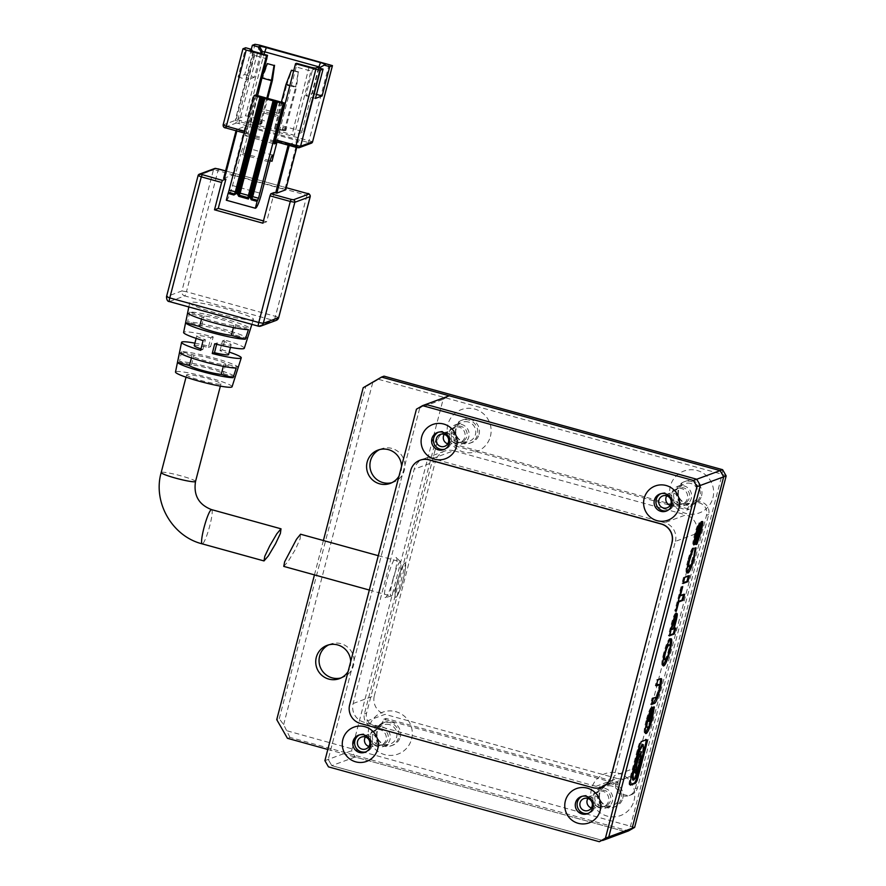 <?xml version="1.0" encoding="UTF-8"?>
<svg xmlns="http://www.w3.org/2000/svg" width="886" height="886" viewBox="0 0 886 886"><rect width="100%" height="100%" fill="white"/><g stroke="black" fill="none" stroke-linecap="round" stroke-linejoin="round"><path stroke-width="0.66" stroke-dasharray="4.43 3.32" d="M359.55 734.859A9.126 8.982 69.7 0 1 372.596 742.656A9.126 8.982 69.7 0 1 365.84 751.882M582.047 796.326A9.126 8.982 69.7 0 1 595.104 804.123A9.126 8.982 69.7 0 1 588.337 813.348M438.382 432.213A9.126 8.982 69.7 0 1 451.428 440.01A9.126 8.982 69.7 0 1 444.672 449.235M660.878 493.679A9.126 8.982 69.7 0 1 673.936 501.487A9.126 8.982 69.7 0 1 667.169 510.701M327.809 749.456L626.014 831.843L355.153 757.009L351.587 750.785L443.133 399.331L419.776 407.959L425.889 404.415L419.776 407.959L328.23 759.413L419.776 407.959L416.442 409.188M355.153 757.009L331.796 765.637L602.668 840.471L331.796 765.637L328.23 759.413L331.796 765.637L328.462 766.866M324.896 760.653L351.587 750.785M701.568 495.817A12.171 11.983 -110.3 0 0 685.742 481.198A12.171 11.983 -110.3 0 0 681.921 501.542A12.171 11.983 -110.3 0 0 701.568 495.817M676.683 490.024A12.171 11.983 69.7 0 1 696.341 484.299A12.171 11.983 69.7 0 1 692.509 504.643A12.171 11.983 69.7 0 1 676.683 490.024M622.736 798.463A12.171 11.983 -110.3 0 0 606.91 783.833A12.171 11.983 -110.3 0 0 603.089 804.189A12.171 11.983 -110.3 0 0 622.736 798.463M597.851 792.66A12.171 11.983 69.7 0 1 617.509 786.934A12.171 11.983 69.7 0 1 613.677 807.279A12.171 11.983 69.7 0 1 597.851 792.66M479.071 434.35A12.171 11.983 -110.3 0 0 463.245 419.72A12.171 11.983 -110.3 0 0 459.424 440.076A12.171 11.983 -110.3 0 0 479.071 434.35M454.186 428.547A12.171 11.983 69.7 0 1 473.844 422.821A12.171 11.983 69.7 0 1 470.012 443.166A12.171 11.983 69.7 0 1 454.186 428.547M400.239 736.986A12.171 11.983 -110.3 0 0 384.413 722.367A12.171 11.983 -110.3 0 0 380.592 742.712A12.171 11.983 -110.3 0 0 400.239 736.986M375.354 731.194A12.171 11.983 69.7 0 1 395.012 725.468A12.171 11.983 69.7 0 1 391.18 745.813A12.171 11.983 69.7 0 1 375.354 731.194M350.723 661.488A17.742 17.476 69.7 0 1 348.132 671.455M341.021 677.934A17.742 17.476 -110.3 0 0 348.298 647.732A17.742 17.476 -110.3 0 0 328.784 644.82M401.579 466.235A17.742 17.476 69.7 0 1 398.988 476.192M391.878 482.682A17.742 17.476 -110.3 0 0 399.165 452.48A17.742 17.476 -110.3 0 0 379.64 449.567M712.909 497.877A22.305 21.962 -110.3 0 0 697.227 470.51A22.305 21.962 -110.3 0 0 670.348 486.115A22.305 21.962 -110.3 0 0 686.041 513.47A22.305 21.962 -110.3 0 0 712.909 497.877M634.077 800.512A22.305 21.962 -110.3 0 0 618.395 773.157A22.305 21.962 -110.3 0 0 591.516 788.761A22.305 21.962 -110.3 0 0 607.209 816.117A22.305 21.962 -110.3 0 0 634.077 800.512M490.412 436.399A22.305 21.962 -110.3 0 0 474.73 409.044A22.305 21.962 -110.3 0 0 447.851 424.649A22.305 21.962 -110.3 0 0 463.533 452.004A22.305 21.962 -110.3 0 0 490.412 436.399M411.58 739.046A22.305 21.962 -110.3 0 0 395.898 711.691A22.305 21.962 -110.3 0 0 369.019 727.284A22.305 21.962 -110.3 0 0 384.701 754.639A22.305 21.962 -110.3 0 0 411.58 739.046M323.39 540.526L314.452 574.87M726.177 475.915L722.168 474.265L630.622 825.719L628.517 830.913L289.932 737.373L287.429 738.293M289.932 737.373L283.642 724.626L279.234 718.723L276.742 719.642M279.234 718.723L365.696 386.783L363.194 387.714M384.026 376.151L365.696 386.783M287.208 730.85L634.631 827.369M283.642 724.626L372.641 382.94M378.754 379.385L722.168 474.265L722.611 469.691M283.764 566.398L288.16 561.436L295.448 549.331L300.11 538.909L300.564 534.214M397.437 581.271A17.742 2.536 -74.6 0 1 405.09 563.097A17.742 2.536 -74.6 0 1 403.274 579.123A17.742 2.536 -74.6 0 1 395.632 597.308A17.742 2.536 -74.6 0 1 397.437 581.271A17.742 2.536 -74.6 0 1 405.09 563.097A17.742 2.536 -74.6 0 1 403.274 579.123A17.742 2.536 -74.6 0 1 395.632 597.308A17.742 2.536 -74.6 0 1 397.437 581.271M232.077 386.761A29.238 2.968 14.6 0 0 206.648 377.071A29.238 2.968 14.6 0 0 175.893 371.677A29.238 2.968 14.6 0 0 175.494 372.02M253.031 319.724A32.959 3.345 -165.4 0 1 218.532 313.688A32.959 3.345 -165.4 0 1 189.693 302.746A32.959 3.345 -165.4 0 1 190.147 302.347A32.959 3.345 -165.4 0 1 224.811 308.439A32.959 3.345 -165.4 0 1 253.474 319.359A32.959 3.345 -165.4 0 1 253.031 319.724M194.887 343.148A30.833 3.123 -165.4 0 1 210.591 346.647L213.216 336.857A31.364 3.179 14.6 0 0 184.044 332.062A31.364 3.179 14.6 0 0 183.612 332.438M203.093 340.589L205.419 339.737A17.742 1.794 -165.4 0 1 196.792 335.849A17.742 1.794 -165.4 0 1 197.035 335.65A17.742 1.794 -165.4 0 1 210.901 337.71L208.354 347.467A17.742 1.794 14.6 0 0 194.488 345.407A17.742 1.794 14.6 0 0 194.244 345.618M186.857 374.7A17.742 1.794 14.6 0 0 186.614 374.9A17.742 1.794 14.6 0 0 202.097 380.792A17.742 1.794 14.6 0 0 220.714 384.059A17.742 1.794 14.6 0 0 220.957 383.848A17.742 1.794 14.6 0 0 205.486 377.968A17.742 1.794 14.6 0 0 186.857 374.7M223.626 178.407L232.464 175.14L245.178 126.333L236.34 129.6L236.041 130.763M233.605 175.35L284.871 189.515L297.585 140.697L246.319 126.532L233.605 175.35L232.464 175.14M285.68 189.814L284.871 189.515M289.246 145.459L289.545 144.296L298.383 141.029L296.699 147.497L298.383 141.029M262.865 223.172L266.62 221.788L274.25 192.506M263.452 220.913L266.62 221.788M244.303 348.253A31.364 3.179 14.6 0 0 224.822 340.058L222.198 349.859A30.833 3.123 -165.4 0 1 229.23 352.085M189.659 312.038L187.644 321.939A31.896 3.234 -165.4 0 1 221.755 328.628A31.896 3.234 -165.4 0 1 247.371 338.441L250.428 328.828A32.428 3.289 14.6 0 0 224.379 318.827A32.428 3.289 14.6 0 0 189.659 312.038L204.145 316.036A17.742 1.794 -165.4 0 1 221.965 319.724A17.742 1.794 -165.4 0 1 235.953 324.83L250.428 328.828M181.564 351.664L179.537 361.566A29.77 3.012 -165.4 0 1 211.233 367.801A29.77 3.012 -165.4 0 1 235.133 376.927L238.19 367.302A30.301 3.068 14.6 0 0 213.858 358.01A30.301 3.068 14.6 0 0 181.564 351.664L193.979 355.087A17.742 1.794 -165.4 0 1 211.798 358.775A17.742 1.794 -165.4 0 1 225.775 363.88L238.19 367.302M297.585 140.697L298.405 141.018M275.535 141.66L277.285 141.018L279.832 131.25L294.263 135.292L303.632 131.815L247.825 116.221L245.555 115.8L236.185 119.278L277.373 130.574M289.545 144.296L277.285 141.018M245.178 126.333L246.319 126.532M250.804 123.232L248.268 133L236.34 129.6M248.268 133L246.485 133.642L246.685 131.815L244.857 131.305M274.35 142.303L247.759 134.949L242.986 153.256A6.844 0.975 105.4 0 0 243.683 147.076A6.844 0.975 105.4 0 0 240.737 154.086L269.754 162.105M278.071 130.763L279.832 131.25M247.371 338.441L233.406 334.587A17.742 1.794 14.6 0 0 219.429 329.481A17.742 1.794 14.6 0 0 201.598 325.804L187.644 321.939M201.598 325.804L204.145 316.036M235.953 324.83L233.406 334.587M235.133 376.927L223.239 373.637A17.742 1.794 14.6 0 0 209.251 368.532A17.742 1.794 14.6 0 0 191.431 364.855L179.537 361.566M191.431 364.855L193.979 355.087M225.775 363.88L223.239 373.637M228.588 354.566A17.742 1.794 14.6 0 0 219.961 350.679L222.198 349.859M219.961 350.679L222.508 340.922L224.822 340.058M222.508 340.922A17.742 1.794 -165.4 0 1 231.135 344.798A17.742 1.794 -165.4 0 1 217.026 342.948L214.7 343.801M210.901 337.71L213.216 336.857M208.354 347.467L210.591 346.647M201 348.885A17.742 1.794 14.6 0 0 202.872 349.494L200.646 350.324M202.872 349.494L205.419 339.737M217.026 342.948L216.671 344.3M236.197 368.044L223.781 364.611A17.742 1.794 -165.4 0 1 205.962 360.934A17.742 1.794 -165.4 0 1 191.974 355.829L179.559 352.395M191.974 355.829L191.431 357.911M223.327 366.339L223.781 364.611M248.434 329.57L233.948 325.561A17.742 1.794 -165.4 0 1 216.129 321.884A17.742 1.794 -165.4 0 1 202.141 316.778L187.666 312.78M202.141 316.778L201.532 319.104M233.439 327.521L233.948 325.561M274.627 141.118L245.599 133.099L255.522 95.023M245.599 133.099L245.289 135.846L247.759 134.949M226.307 200.225L226.639 200.103A14.198 2.027 105.4 0 0 232.542 185.573L240.737 154.086M260.982 124.162L259.986 124.527L250.306 121.858L251.314 121.493L260.982 124.162L267.727 98.291M277.672 129.411L274.494 128.536L275.491 128.171L285.17 130.84L278.37 129.611M262.012 121.747L258.623 120.817L262.345 121.626L261.503 123.708L262.345 121.626M286.189 128.437L282.811 127.495L286.532 128.304L285.691 130.386L286.532 128.304M256.22 95.223L246.685 131.815M251.303 49.306L244.724 74.579L238.046 77.038L245.677 47.755M258.878 110.141L278.226 115.49L278.736 113.53L259.388 108.192L258.878 110.141L256.541 111.005L260.351 96.364M256.541 111.005L275.889 116.354L278.226 115.49M279.699 101.702L275.889 116.354M250.306 121.858L262.201 78.046M266.874 98.058L259.986 124.527M319.015 68.012L312.437 93.285L305.77 95.743L312.381 70.359L308.771 70.448L296.201 66.971L296.544 63.316M320.2 67.225L319.049 67.901M267.173 58.952L252.975 54.843L254.337 54.334L247.726 79.707L254.393 77.248L260.606 53.382M289.822 85.676L295.614 87.282L284.162 131.217M274.494 128.536L281.36 102.167M258.956 120.695L258.446 122.645L258.623 120.817M258.114 122.766L261.503 123.708M261.835 123.575L258.446 122.645M283.143 127.374L282.634 129.323L282.811 127.495M282.302 129.445L285.691 130.386M286.023 130.264L282.634 129.323M279.411 131.405L296.201 66.971M257.627 95.61L250.395 123.387M254.337 54.334L252.466 51.067M238.046 77.038L247.726 79.707M244.724 74.579L254.393 77.248M316.49 94.403L312.437 93.285M315.438 98.424L305.77 95.743M317.266 67.524L312.381 70.359M263.242 74.047L251.314 121.493M303.599 131.837L320.378 67.402L303.632 131.815M293.676 70.88L298.228 72.143L295.614 87.282L296.611 86.906L285.17 130.84M275.491 128.171L286.942 84.236L285.934 84.602M272.423 80.227L262.754 77.558L267.771 63.404M298.228 72.143L296.611 86.906L286.942 84.236L291.948 70.083M298.726 71.954L293.753 70.581M259.388 108.192L260.517 96.297M279.865 101.746L278.736 113.53M247.858 197.7L273.53 100.86M420.019 460.211A15.206 14.973 -110.3 0 0 410.86 470.444L349.826 704.747A15.206 14.973 -110.3 0 0 360.524 723.397L592.701 787.543A15.206 14.973 -110.3 0 0 601.694 787.2M468.34 421.991A10.145 9.979 -110.3 0 0 455.803 432.169A10.145 9.979 -110.3 0 0 469.314 441.272A10.145 9.979 -110.3 0 0 468.34 421.991M456.578 443.986A10.145 9.979 69.7 0 1 455.614 424.704A10.145 9.979 69.7 0 1 469.115 433.808A10.145 9.979 69.7 0 1 456.578 443.986M690.836 483.468A10.145 9.979 -110.3 0 0 678.311 493.635A10.145 9.979 -110.3 0 0 691.811 502.739A10.145 9.979 -110.3 0 0 690.836 483.468M679.075 505.452A10.145 9.979 69.7 0 1 678.111 486.181A10.145 9.979 69.7 0 1 691.612 495.274A10.145 9.979 69.7 0 1 679.075 505.452M389.508 724.637A10.145 9.979 -110.3 0 0 376.971 734.815A10.145 9.979 -110.3 0 0 390.482 743.908A10.145 9.979 -110.3 0 0 389.508 724.637M377.746 746.632A10.145 9.979 69.7 0 1 376.771 727.351A10.145 9.979 69.7 0 1 390.283 736.454A10.145 9.979 69.7 0 1 377.746 746.632M612.005 786.103A10.145 9.979 -110.3 0 0 599.468 796.281A10.145 9.979 -110.3 0 0 612.979 805.385A10.145 9.979 -110.3 0 0 612.005 786.103M600.243 808.098A10.145 9.979 69.7 0 1 599.279 788.817A10.145 9.979 69.7 0 1 612.78 797.921A10.145 9.979 69.7 0 1 600.243 808.098M454.972 445.868L687.148 510.004A10.145 9.979 69.7 0 1 699.364 502.916A10.145 9.979 69.7 0 1 706.496 515.353L635.295 788.706A10.145 9.979 69.7 0 1 618.915 793.479A10.145 9.979 69.7 0 1 615.947 783.357L383.771 719.222A10.145 9.979 69.7 0 1 367.391 723.995A10.145 9.979 69.7 0 1 364.423 713.872L435.624 440.519A10.145 9.979 69.7 0 1 447.851 433.431A10.145 9.979 69.7 0 1 454.972 445.868L457.143 445.06A10.145 9.979 -110.3 0 0 443.952 432.877A10.145 9.979 -110.3 0 0 437.795 439.722L366.594 713.075A10.145 9.979 -110.3 0 0 379.784 725.257A10.145 9.979 -110.3 0 0 385.942 718.413L618.118 782.559A10.145 9.979 -110.3 0 0 631.297 794.742A10.145 9.979 -110.3 0 0 637.466 787.909L708.667 514.556A10.145 9.979 -110.3 0 0 695.477 502.362A10.145 9.979 -110.3 0 0 689.319 509.206L457.143 445.06M591.405 807.921A6.335 6.235 -110.3 0 0 599.445 801.62A6.335 6.235 -110.3 0 0 587.905 798.452M368.908 746.444A6.335 6.235 -110.3 0 0 376.949 740.153A6.335 6.235 -110.3 0 0 365.409 736.986M447.74 443.808A6.335 6.235 -110.3 0 0 455.781 437.507A6.335 6.235 -110.3 0 0 444.24 434.339M670.237 505.275A6.335 6.235 -110.3 0 0 678.277 498.973A6.335 6.235 -110.3 0 0 666.737 495.817M387.271 578.791A20.788 2.979 -74.6 0 1 396.441 557.626A20.788 2.979 -74.6 0 1 394.104 576.265A20.788 2.979 -74.6 0 1 385.41 597.563A20.788 2.979 -74.6 0 1 387.271 578.791M392.797 579.987A17.742 2.536 -74.6 0 1 400.439 561.813A17.742 2.536 -74.6 0 1 400.627 561.923A17.742 2.536 -74.6 0 1 398.634 577.838A17.742 2.536 -74.6 0 1 391.213 596.012A17.742 2.536 -74.6 0 1 390.992 596.023A17.742 2.536 -74.6 0 1 392.797 579.987M457.087 442.036A8.118 7.985 69.7 0 1 456.312 426.609A8.118 7.985 69.7 0 1 467.11 433.885A8.118 7.985 69.7 0 1 457.087 442.036M455.083 442.767A8.118 7.985 69.7 0 1 454.308 427.351A8.118 7.985 69.7 0 1 465.117 434.627A8.118 7.985 69.7 0 1 455.083 442.767M679.584 503.503A8.118 7.985 69.7 0 1 678.809 488.086A8.118 7.985 69.7 0 1 689.618 495.363A8.118 7.985 69.7 0 1 679.584 503.503M677.591 504.245A8.118 7.985 69.7 0 1 676.804 488.817A8.118 7.985 69.7 0 1 687.614 496.105A8.118 7.985 69.7 0 1 677.591 504.245M378.256 744.672A8.118 7.985 69.7 0 1 377.48 729.256A8.118 7.985 69.7 0 1 388.278 736.532A8.118 7.985 69.7 0 1 378.256 744.672M376.251 745.414A8.118 7.985 69.7 0 1 375.476 729.998A8.118 7.985 69.7 0 1 386.285 737.274A8.118 7.985 69.7 0 1 376.251 745.414M600.752 806.149A8.118 7.985 69.7 0 1 599.977 790.722A8.118 7.985 69.7 0 1 610.786 797.998A8.118 7.985 69.7 0 1 600.752 806.149M598.759 806.88A8.118 7.985 69.7 0 1 597.972 791.464A8.118 7.985 69.7 0 1 608.782 798.74A8.118 7.985 69.7 0 1 598.759 806.88M443.133 399.331L449.235 395.787M675.387 541.368A15.206 14.973 -110.3 0 0 664.688 522.718L432.523 458.571A15.206 14.973 -110.3 0 0 414.194 469.215L353.16 703.517A15.206 14.973 -110.3 0 0 363.858 722.168L596.034 786.314A15.206 14.973 -110.3 0 0 614.352 775.671L675.387 541.368L696.573 533.538A15.206 14.973 -110.3 0 0 685.875 514.888L664.688 522.718M687.148 510.004L689.319 509.206M615.947 783.357L618.118 782.559M383.771 719.222L385.942 718.413M432.523 458.571L453.71 450.741L685.875 514.888M696.573 533.538L635.539 767.841L614.352 775.671M596.034 786.314L617.221 778.484A15.206 14.973 -110.3 0 0 635.539 767.841M617.221 778.484L385.045 714.337L363.858 722.168M353.16 703.517L374.346 695.687A15.206 14.973 -110.3 0 0 385.045 714.337M374.346 695.687L435.38 461.385L414.194 469.215M453.71 450.741A15.206 14.973 -110.3 0 0 435.38 461.385M649.327 713.363L650.778 707.77L651.753 708.036M650.778 707.77C649.316 709.996 647.755 714.282 646.104 720.639L647.068 720.905M645.916 725.867L647.179 720.484M646.802 720.384L649.128 714.127M651.587 712.521L650.734 718.468C649.327 723.585 647.998 726.487 646.736 727.184L647.699 727.45M650.734 718.468L651.697 718.734M653.469 707.283L653.403 706.685L651.531 707.371L647.932 721.226L648.63 720.971L651.199 712.665M647.932 721.226L648.895 721.492M651.531 707.371L652.506 707.637M653.403 706.685L654.366 706.95M649.205 725.634L651.775 718.457M651.376 718.347L652.628 713.13M646.104 720.639C643.912 729.333 643.579 733.553 645.119 733.287L645.562 733.409M656.936 696.429L659.118 690.249M658.42 684.501C659.35 684.003 659.228 685.93 658.077 690.26C656.991 694.414 656.028 696.64 655.175 696.961L652.03 698.113L650.446 704.215L651.587 703.794M650.446 704.215L651.409 704.481M652.03 698.113L653.004 698.389M658.077 690.26L659.04 690.526M660.646 678.798L656.869 679.562L655.275 685.664L656.426 685.243M655.275 685.664L656.249 685.93M656.869 679.562L657.833 679.828M659.705 678.51L660.668 678.787M658.719 690.139L659.97 685.088M670.569 638.939L669.86 638.474C668.066 639.67 666.017 644.521 663.714 653.026L664.677 653.292M663.714 653.026C661.521 661.654 661.211 665.862 662.783 665.663L663.237 665.796M669.86 638.474L670.835 638.74M666.704 658.342L669.295 651.232M668.886 651.121L670.093 645.816M666.804 646.282L664.411 652.772L663.525 658.276M664.079 659.561L664.367 659.561C665.619 658.951 666.914 656.216 668.232 651.365C669.462 646.547 669.462 644.321 668.243 644.698M664.367 659.561L665.331 659.826M668.232 651.365L669.196 651.631M674.7 628.462L674.877 627.775L673.138 628.418L674.999 622.67M674.656 622.57L675.365 619.768M676.251 613.71L675.608 613.256L676.572 613.533M674.877 627.775L675.852 628.041M675.608 613.256C674.545 613.577 673.138 617.088 671.4 623.777L668.321 635.594L669.462 635.173M668.321 635.594L669.284 635.86M674.024 619.358L670.569 629.359L672.408 628.683L673.637 623.977C674.556 620.499 674.689 618.96 674.024 619.358M673.637 623.977L674.6 624.253M672.408 628.683L673.382 628.949M683.505 594.661L683.682 593.963L679.374 595.558L681.733 586.532L681.035 586.798L681.998 587.064M681.733 586.532L682.696 586.809M683.682 593.963L684.657 594.24M681.035 586.798L674.744 610.941L675.442 610.687L678.244 601.494M674.744 610.941L675.708 611.207M646.082 739.899L640.844 741.205C639.925 741.571 638.784 744.395 637.399 749.678L630.179 777.421C628.894 782.67 628.75 785.129 629.736 784.786L630.145 784.631M639.194 768.694L643.579 751.849M635.882 772.083L635.594 775.726C637.278 772.57 638.009 769.757 637.798 767.298L636.536 769.856M638.828 767.564L638.042 767.365M635.173 772.537L634.542 772.924L635.65 762.857L640.323 751.439L640.833 752.081M640.755 754.761L638.706 765.604M632.615 779.879L634.708 777.609L635.55 771.994M637.444 753.488L632.427 772.758M638.573 767.486L642.893 749.456L642.428 744.462M639.548 754.429C637.975 754.562 633.767 770.709 635.594 769.58C637.178 769.447 641.375 753.299 639.548 754.429M635.472 769.591L636.569 769.845M638.407 768.483L638.961 768.627M634.708 777.609L635.672 777.875M696.097 538.212L699.807 527.491L699.043 533.051L695.067 544.281L696.274 544.037M695.953 543.949L700.339 532.032M695.067 544.281L696.042 544.547M699.043 533.051L700.018 533.317M697.924 527.092L699.043 522.829C697.769 524.224 696.274 528.145 694.569 534.59C692.863 541.191 692.42 544.458 693.262 544.381L694.048 544.591M694.126 544.635L693.162 544.369L693.827 543.971M694.569 534.59L695.532 534.856M699.043 522.829L700.006 523.094M701.867 521.998L701.358 521.289C700.56 521.577 699.065 525.498 696.861 533.051L694.879 538.145L695.687 534.291M695.322 534.192L697.515 528.676M694.879 538.145L695.842 538.411M696.861 533.051L697.825 533.317M701.358 521.289L702.321 521.555M699.929 531.921L700.937 527.834M691.49 552.144L692.575 547.958L693.55 548.224M692.575 547.958C691.135 549.719 689.541 553.938 687.78 560.639L688.743 560.904M687.713 565.423L688.965 560.096M688.599 559.996L691.025 553.927M691.069 564.991L692.697 557.327C691.202 562.865 689.851 565.933 688.621 566.531L689.585 566.796M692.697 557.327L693.672 557.593M694.137 547.958L695.1 548.224M695.089 547.603L696.053 547.869M687.78 560.639C685.709 568.912 685.432 572.954 686.949 572.777L687.425 572.91M688.333 576.11L688.522 575.413L683.516 577.262L684.479 577.528M688.522 575.413L689.485 575.678M683.516 577.262L681.954 583.232L683.106 582.811M681.954 583.232L682.929 583.509M195.529 481.475A17.742 1.794 14.6 0 0 180.046 475.594A17.742 1.794 14.6 0 0 161.429 472.327A17.742 1.794 14.6 0 0 161.186 472.526M211.61 509.638A17.742 2.536 -74.6 0 1 209.805 525.664A17.742 2.536 -74.6 0 1 202.429 543.827A17.742 2.536 -74.6 0 1 202.152 543.849M278.68 317.542L275.446 316.346L306.977 195.285L310.211 196.482M258.302 326.137L273.763 320.499A4.053 3.998 -110.3 0 0 276.188 320.4M275.446 316.346A4.053 0.576 -74.6 0 1 273.763 320.499L184.764 295.913L169.414 301.583A4.053 3.998 69.7 0 1 166.568 296.611L181.907 290.94L213.448 169.879L217.978 170.699L186.448 291.76L275.446 316.346M307.187 193.458L306.977 195.285L217.978 170.699L218.211 168.883M225.565 170.909L286.244 187.677L225.565 170.92M186.448 291.76L181.907 290.94A4.053 3.998 -110.3 0 0 184.764 295.913A4.053 0.576 105.4 0 0 186.448 291.76M214.678 168.506A2.027 1.993 -110.3 0 0 213.448 169.879L198.099 175.55L166.568 296.611M246.485 133.642L244.403 133.066L246.518 133.642M236.606 122.932L224.601 127.374A2.027 1.993 -110.3 0 1 223.172 124.882L235.178 120.452A2.027 1.993 -110.3 0 0 236.606 122.932L308.527 142.591L310.133 143.244L298.117 147.685M288.415 144.086L288.138 145.149M236.861 130.984L237.138 129.921M242.986 153.256L270.13 160.754M259.554 45.12L238.877 123.342M312.603 141.716L235.178 120.452L255.013 44.3M329.204 64.368L308.527 142.591M311.34 143.2A2.027 1.993 69.7 0 1 310.133 143.244M274.272 143.842L245.333 135.846L274.317 143.864M243.008 48.741L223.172 124.882M255.666 208.121L226.639 200.103M232.542 185.573L261.558 193.591M315.925 68.023L311.041 70.858L294.263 135.292M236.219 119.256L252.997 54.821L250.35 50.203M261.735 53.692L245.555 115.8M247.825 116.221L263.95 54.312M318.495 67.868L301.993 131.183M235.532 193.248A1.019 0.997 69.7 0 1 235.532 193.281L235.089 193.868A1.019 0.997 -110.3 0 0 235.698 193.181M235.853 191.985L260.805 97.438L236.119 192.151M309.125 66.793L291.992 134.882M325.273 64.567L320.378 67.402L325.306 64.556M237.813 119.909L254.603 55.475L254.946 51.82M706.496 515.353L708.667 514.556M435.624 440.519L437.795 439.722M635.295 788.706L637.466 787.909M364.423 713.872L366.594 713.075M655.175 696.961L656.138 697.227M671.4 623.777L672.363 624.043M630.179 777.421L631.142 777.698M637.399 749.678L638.374 749.944M640.844 741.205L641.807 741.471M645.584 739.456L646.547 739.721M635.594 775.726L636.569 775.992M360.447 734.472L358.608 735.147M582.944 795.938L581.105 796.614M439.279 431.825L437.44 432.501M661.776 493.292L659.948 493.967M366.771 751.594L364.943 752.269M589.268 813.06L587.44 813.736M445.603 448.947L443.775 449.623M668.099 510.414L666.272 511.089M684.081 481.807L685.742 481.198M605.249 784.453L606.91 783.833M461.584 420.341L463.245 419.72M382.741 722.987L384.413 722.367M330.423 644.122L327.078 645.351M381.279 448.859L377.945 450.099M692.509 504.643L694.181 504.023M613.677 807.279L615.349 806.67M470.012 443.166L471.684 442.557M391.18 745.813L392.852 745.192M342.716 677.413L339.382 678.643M393.583 482.161L390.239 483.391M378.289 555.688L400.439 561.813M369.34 590.043L390.992 596.023M188.829 306.966L189.693 302.746M186.027 377.181L186.614 374.9M251.879 324.387L253.474 319.359M236.329 129.611L236.03 130.763M272.711 155.094L243.683 147.076M230.471 347.334L231.135 344.798M196.127 338.386L196.792 335.849M220.37 386.13L220.957 383.848M252.975 54.843L236.185 119.278M252.975 54.866L250.073 49.981M455.614 424.704L462.282 422.245M678.111 486.181L684.778 483.712M376.771 727.351L383.45 724.892M599.279 788.817L605.946 786.358M591.006 795.938L583.907 798.552M368.498 734.461L361.41 737.086M447.33 431.825L440.242 434.439M669.838 493.292L662.739 495.905M400.627 561.923L396.441 557.626M454.308 427.351L456.312 426.609M676.804 488.817L678.809 488.086M375.476 729.998L377.48 729.256M597.972 791.464L599.977 790.722M462.636 443.731L469.314 441.272M685.133 505.208L691.811 502.739M383.804 746.377L390.482 743.908M606.301 807.844L612.979 805.385M441.793 433.675L443.952 432.877M693.306 503.17L695.477 502.362M629.138 795.55L631.297 794.742M377.613 726.055L379.784 725.257M626.302 778.107L605.116 785.937M444.617 451.118L423.43 458.948M595.392 807.822L588.304 810.446M372.895 746.355L365.807 748.969M451.727 443.709L444.639 446.334M674.224 505.186L667.136 507.8M391.213 596.012L385.41 597.563M459.934 442.568L461.938 441.826M682.43 504.045L684.435 503.303M381.102 745.215L383.106 744.473M603.599 806.681L605.603 805.939M660.28 678.377L661.255 678.643M670.115 638.485L671.079 638.751M675.94 613.201L676.904 613.466M645.794 739.433L646.769 739.699M639.459 765.316L638.485 765.05M635.506 773.19L634.542 772.924M641.464 751.682L640.5 751.417M636.491 775.992L635.528 775.726M693.284 544.381L694.247 544.646M701.579 521.256L702.543 521.522"/><path stroke-width="1.33" d="M359.483 752.491A9.126 8.982 69.7 0 1 358.608 735.147A9.126 8.982 69.7 0 1 370.769 743.332A9.126 8.982 69.7 0 1 359.483 752.491M365.84 751.882A9.126 8.982 69.7 0 1 359.55 734.859M581.98 813.957A9.126 8.982 69.7 0 1 581.105 796.614A9.126 8.982 69.7 0 1 593.266 804.809A9.126 8.982 69.7 0 1 581.98 813.957M588.337 813.348A9.126 8.982 69.7 0 1 582.047 796.326M438.315 449.844A9.126 8.982 69.7 0 1 437.44 432.501A9.126 8.982 69.7 0 1 449.601 440.696A9.126 8.982 69.7 0 1 438.315 449.844M444.672 449.235A9.126 8.982 69.7 0 1 438.382 432.213M660.812 511.322A9.126 8.982 69.7 0 1 659.948 493.967A9.126 8.982 69.7 0 1 672.097 502.163A9.126 8.982 69.7 0 1 660.812 511.322M667.169 510.701A9.126 8.982 69.7 0 1 660.878 493.679M355.696 761.838A18.252 17.975 69.7 0 1 342.86 739.445A18.252 17.975 69.7 0 1 364.855 726.686A18.252 17.975 69.7 0 1 377.691 749.069A18.252 17.975 69.7 0 1 355.696 761.838M578.193 823.304A18.252 17.975 69.7 0 1 565.357 800.922A18.252 17.975 69.7 0 1 587.352 788.152A18.252 17.975 69.7 0 1 600.187 810.546A18.252 17.975 69.7 0 1 578.193 823.304M434.528 459.192A18.252 17.975 69.7 0 1 421.692 436.809A18.252 17.975 69.7 0 1 443.687 424.04A18.252 17.975 69.7 0 1 456.523 446.433A18.252 17.975 69.7 0 1 434.528 459.192M657.024 520.658A18.252 17.975 69.7 0 1 644.188 498.275A18.252 17.975 69.7 0 1 666.183 485.517A18.252 17.975 69.7 0 1 679.019 507.899A18.252 17.975 69.7 0 1 657.024 520.658M381.523 377.082L384.026 376.151L722.611 469.691L720.108 470.621L723.674 476.834L632.128 828.288L723.674 476.834L726.177 475.915L634.631 827.369L626.014 831.843L632.128 828.288L608.771 836.927L700.317 485.462L696.75 479.248L425.889 404.415L696.75 479.248L700.317 485.462L723.674 476.834L720.108 470.621L381.523 377.082L363.194 387.714L323.39 540.526M634.631 827.369L628.517 830.913L602.668 840.471L608.771 836.927L599.324 841.7L605.437 838.156L696.983 486.702L700.317 485.462L608.771 836.927L605.437 838.156M422.556 405.644L449.235 395.787L720.108 470.621L693.417 480.478L422.556 405.644L416.442 409.188L324.896 760.653L328.462 766.866L599.324 841.7M696.983 486.702L693.417 480.478M348.132 671.455A17.742 17.476 69.7 0 1 316.302 657.323A17.742 17.476 69.7 0 1 350.723 661.488M328.784 644.82A17.742 17.476 -110.3 0 0 341.021 677.934M398.988 476.192A17.742 17.476 69.7 0 1 367.158 462.06A17.742 17.476 69.7 0 1 401.579 466.235M379.64 449.567A17.742 17.476 -110.3 0 0 391.878 482.682M314.452 574.87L276.742 719.642L287.429 738.293L327.809 749.456M722.611 469.691L726.177 475.915M378.289 555.688L300.564 534.214L296.5 539.253L284.627 561.813L283.764 566.398L369.34 590.043M185.639 322.681L187.666 312.78A32.428 3.289 14.6 0 0 213.714 322.77A32.428 3.289 14.6 0 0 248.434 329.57L245.367 339.183A31.896 3.234 -165.4 0 1 211.256 332.505A31.896 3.234 -165.4 0 1 185.639 322.681L199.605 326.535A17.742 1.794 14.6 0 0 213.581 331.641A17.742 1.794 14.6 0 0 231.412 335.329L245.367 339.183M177.532 362.308L179.559 352.395A30.301 3.068 14.6 0 0 203.891 361.698A30.301 3.068 14.6 0 0 236.197 368.044L233.129 377.669A29.77 3.012 -165.4 0 1 201.432 371.422A29.77 3.012 -165.4 0 1 177.532 362.308L189.427 365.586A17.742 1.794 14.6 0 0 203.415 370.691A17.742 1.794 14.6 0 0 221.234 374.379L233.129 377.669M188.829 306.966L183.612 332.438A31.364 3.179 14.6 0 0 203.093 340.589L200.646 350.324A30.833 3.123 -165.4 0 1 181.575 342.339L175.494 372.02A29.238 2.968 14.6 0 0 201.078 381.722A29.238 2.968 14.6 0 0 231.678 387.082A29.238 2.968 14.6 0 0 232.077 386.761L241.247 357.878A30.833 3.123 -165.4 0 1 240.826 358.21A30.833 3.123 -165.4 0 1 212.252 353.525L214.7 343.801A31.364 3.179 14.6 0 0 243.883 348.597A31.364 3.179 14.6 0 0 244.303 348.253L251.879 324.387M181.575 342.339A30.833 3.123 -165.4 0 1 182.007 341.963A30.833 3.123 -165.4 0 1 194.887 343.148M269.687 545.986L276.797 533.837L281.006 528.809L280.386 533.461L275.535 543.827L268.325 555.943L264.006 560.938L264.77 556.319L269.687 545.986M288.138 145.149L275.701 192.904L276.831 193.104L289.246 145.459M275.701 192.904L274.25 192.506L270.828 193.768L269.986 195.839L290.298 201.454L258.767 322.504L263.308 323.335L294.839 202.274L310.189 196.603L278.647 317.664L263.308 323.335A4.053 3.998 69.7 0 1 258.413 326.17A4.053 0.576 -74.6 0 1 258.358 326.17A4.053 0.576 -74.6 0 1 258.767 322.504L169.769 297.917L201.299 176.868L221.611 182.472L214.501 209.816L262.865 223.172L269.986 195.839M221.611 182.472L222.452 180.401L225.875 179.138L224.424 178.739L236.861 130.984M236.041 130.763L223.615 178.418L224.424 178.739M285.691 189.826L296.71 147.508L285.691 189.826L276.831 193.104M225.875 179.138L218.244 208.42L214.501 209.816M218.244 208.42L263.452 220.913M229.23 352.085A30.833 3.123 -165.4 0 1 241.247 357.878M270.13 160.754L272.013 161.274L276.775 142.967L274.35 142.303M277.373 130.574L278.071 130.763M212.252 353.525L214.478 352.706A17.742 1.794 14.6 0 0 228.588 354.566L230.471 347.334M196.127 338.386L194.244 345.618A17.742 1.794 14.6 0 0 201 348.885M216.671 344.3L214.478 352.706M191.431 357.911L189.427 365.586M221.234 374.379L223.327 366.339M201.532 319.104L199.605 326.535M231.412 335.329L233.439 327.521M275.712 139.833L295.547 63.681L315.859 69.296L296.024 145.448L275.712 139.833L275.502 141.66L295.791 147.253M257.527 200.369L251.724 198.763L251.303 199.804L257.106 201.41L258.535 198.231L283.21 103.54L263.696 98.257L238.6 193.99A1.019 0.997 -110.3 0 0 239.32 195.23L247.87 197.6M257.106 201.41L255.334 208.243L226.307 200.225L228.09 193.392L233.893 194.998L234.314 193.956L228.51 192.351L228.09 193.392M272.013 161.274A6.844 0.975 105.4 0 0 272.711 155.094A6.844 0.975 105.4 0 0 269.754 162.105L261.558 193.591A14.198 2.027 -74.6 0 1 255.666 208.121L255.334 208.243M262.223 98.169L237.304 193.846L238.733 196.327L248.401 199.007L247.836 197.722L273.021 101.059L247.858 197.7L239.154 195.297A1.019 0.997 69.7 0 1 238.434 194.045L263.352 98.379L254.182 95.522L255.522 95.023L284.539 103.042L274.627 141.118L274.317 143.864L276.775 142.967M284.539 103.042L283.21 103.54M254.182 95.522L228.51 192.351M278.37 129.611L277.672 129.411M244.857 131.305L226.373 126.2L246.208 50.048L266.52 55.663L256.22 95.223M266.52 55.663L267.528 55.297L254.946 51.82A6.08 0.62 -165.4 0 1 250.073 49.981A6.08 0.62 -165.4 0 1 250.151 49.849L251.48 49.35L245.677 47.755L242.952 48.785L223.117 124.937L226.373 126.2L226.174 128.038L244.403 133.066L226.174 128.038C224.092 127.927 223.073 126.897 223.117 124.937L223.172 124.882M332.405 65.686L312.57 141.826L300.564 146.268L296.024 145.448L295.824 147.275L298.117 147.685A2.027 1.993 -110.3 0 0 300.564 146.268L320.4 70.116L323.069 69.13L315.438 98.424L322.105 95.954L329.736 66.671L332.46 65.63L259.554 45.12L255.013 44.3L252.344 45.286L251.303 49.306M262.201 78.046L271.426 80.593L266.874 98.058M252.344 45.286L258.158 46.892L259.487 46.393A6.08 0.62 -165.4 0 1 266.298 47.634L320.466 62.596A6.08 0.62 -165.4 0 1 325.306 64.556A6.08 0.62 -165.4 0 1 325.273 64.567L319.015 68.012M260.606 53.382L261.005 51.864L264.604 51.787L320.2 67.225M281.36 102.167L285.934 84.602L289.822 85.676M323.069 69.13L317.266 67.524L315.925 68.023A6.08 0.62 -165.4 0 1 309.125 66.793L296.544 63.316L295.547 63.681M320.4 70.116L315.859 69.296M246.208 50.048L242.952 48.785M267.528 55.297L257.627 95.61M252.466 51.067L251.48 49.35M258.158 46.892L261.005 51.864M323.933 65.066L329.736 66.671M322.105 95.954L316.49 94.403M263.242 74.047L267.273 63.593L274.04 65.464L271.426 80.593L272.423 80.227L267.727 98.291M293.676 70.88L291.45 70.271L285.934 84.602M267.273 63.593L274.04 65.464M272.423 80.227L274.538 65.276M291.45 70.271L293.753 70.581M260.44 97.582L235.521 193.259L236.34 193.58L261.259 97.903M601.694 787.2A15.206 14.973 -110.3 0 0 611.019 776.911L672.053 542.597A15.206 14.973 -110.3 0 0 661.355 523.947L429.178 459.812A15.206 14.973 -110.3 0 0 420.097 460.177A15.206 14.973 -110.3 0 0 420.019 460.211M671.887 542.664A15.206 14.973 -110.3 0 0 661.189 524.014L429.012 459.867A15.206 14.973 -110.3 0 0 410.694 470.499L349.66 704.802A15.206 14.973 -110.3 0 0 360.358 723.463L592.524 787.599A15.206 14.973 -110.3 0 0 610.853 776.967L672.053 542.597M587.695 798.397A6.335 6.235 -110.3 0 0 579.865 804.754A6.335 6.235 -110.3 0 0 588.304 810.446A6.335 6.235 -110.3 0 0 587.695 798.397M587.905 798.452A6.335 6.235 -110.3 0 0 591.405 807.921M365.198 736.93A6.335 6.235 -110.3 0 0 357.368 743.288A6.335 6.235 -110.3 0 0 365.807 748.969A6.335 6.235 -110.3 0 0 365.198 736.93M365.409 736.986A6.335 6.235 -110.3 0 0 368.908 746.444M444.03 434.284A6.335 6.235 -110.3 0 0 436.2 440.641A6.335 6.235 -110.3 0 0 444.639 446.334A6.335 6.235 -110.3 0 0 444.03 434.284M444.24 434.339A6.335 6.235 -110.3 0 0 447.74 443.808M666.527 495.75A6.335 6.235 -110.3 0 0 658.697 502.118A6.335 6.235 -110.3 0 0 667.136 507.8A6.335 6.235 -110.3 0 0 666.527 495.75M666.737 495.817A6.335 6.235 -110.3 0 0 670.237 505.275M684.479 577.528L682.929 583.509L687.924 581.659L689.485 575.678L684.479 577.528M689.585 566.796C688.367 567.173 688.367 564.991 689.563 560.262L693.55 548.224C692.11 549.985 690.504 554.215 688.743 560.904C686.672 569.177 686.406 573.22 687.924 573.043C689.673 572.013 691.7 567.25 693.982 558.745L696.053 547.869L695.1 548.224L693.672 557.593C692.176 563.131 690.814 566.198 689.585 566.796L688.223 566.553L687.713 565.423M695.842 538.411L696.285 534.468L700.006 523.094C698.733 524.49 697.238 528.41 695.532 534.856C693.827 541.457 693.395 544.724 694.225 544.646L694.247 544.646C694.912 544.923 696.385 541.125 698.644 533.25L700.771 527.757L700.018 533.317L696.042 544.547L696.928 544.225L700.904 532.187C702.864 524.645 703.34 521.101 702.321 521.555C701.535 521.843 700.029 525.763 697.825 533.317L695.842 538.411L694.724 538.156M699.541 527.757L700.848 527.757L699.94 527.524M638.607 774.94L645.839 747.186C647.201 741.903 647.444 739.411 646.547 739.721L641.807 741.471C640.899 741.837 639.747 744.661 638.374 749.944L631.142 777.698C629.857 782.936 629.713 785.395 630.699 785.051L635.173 783.401C636.082 783.047 637.222 780.223 638.607 774.94L637.643 774.663L639.194 768.694M681.998 587.064L675.708 611.207L676.406 610.952L678.754 601.926L683.062 600.331L684.657 594.24L680.348 595.824L682.696 586.809L681.998 587.064M676.572 613.533C675.509 613.843 674.113 617.354 672.363 624.043L669.284 635.86L674.29 634.011L675.852 628.041L674.102 628.683L675.619 622.836C677.425 616.047 677.735 612.946 676.572 613.533L676.904 613.466M663.237 665.796L663.747 665.929C665.475 664.91 667.501 660.059 669.849 651.387C672.009 642.782 672.33 638.562 670.835 638.74C669.03 639.936 666.981 644.787 664.677 653.292C662.495 661.92 662.185 666.128 663.747 665.929L663.47 665.918M659.682 690.404C662.041 681.644 662.363 677.779 660.668 678.787L657.833 679.828L656.249 685.93L659.716 684.701L658.42 684.501L659.383 684.767C660.314 684.269 660.203 686.196 659.04 690.526C657.966 694.679 656.991 696.905 656.138 697.227L653.004 698.389L651.409 704.481L654.3 703.418C655.751 703.107 657.545 698.777 659.682 690.404L659.118 690.249M661.255 678.643L660.668 678.787M647.699 727.45C646.592 727.627 646.614 725.357 647.766 720.65L651.753 708.036C650.291 710.262 648.729 714.548 647.068 720.905C644.875 729.599 644.554 733.818 646.093 733.553C647.854 732.6 649.936 727.616 652.34 718.612L654.366 706.95L652.506 707.637L648.895 721.492L649.593 721.237L651.708 713.108L652.55 712.798L651.697 718.734C650.291 723.851 648.962 726.753 647.699 727.45L646.47 727.173L645.916 725.867M648.995 714.337L649.327 713.363M649.128 714.127L650.091 714.393M647.179 720.484L647.766 720.65M651.199 712.665L652.55 712.798M651.121 712.942L651.708 713.108M649.006 721.071L649.593 721.237M651.775 718.457L652.34 718.612M652.628 713.13L653.469 707.283M645.362 733.132L649.205 725.634M651.587 703.794L654.3 703.418M653.325 703.152L656.936 696.429M656.426 685.243L658.42 684.501M659.97 685.088L660.646 678.798M669.295 651.232L669.849 651.387M670.093 645.816L670.569 638.939M663.016 665.497L666.704 658.342M663.525 658.276L664.079 659.561L665.331 659.826C666.593 659.217 667.878 656.482 669.196 651.631C670.425 646.813 670.425 644.587 669.207 644.964C667.933 645.584 666.66 648.275 665.375 653.037C664.201 657.766 664.19 660.026 665.331 659.826M668.243 644.698L669.594 644.942L668.243 644.698L666.804 646.282M664.799 652.882L665.375 653.037M674.999 622.67L675.619 622.836M675.365 619.768L676.251 613.71M673.493 628.517L674.102 628.683M669.462 635.173L673.327 633.745L674.7 628.462M673.327 633.745L674.29 634.011M674.024 619.358L675.21 619.569L673.582 619.713M672.762 624.929L671.544 629.636L673.382 628.949L674.6 624.253C675.52 620.765 675.653 619.225 674.988 619.624L672.762 624.929L672.175 624.763M670.957 629.47L671.544 629.636M679.761 595.669L680.348 595.824M678.244 601.494L682.098 600.066L683.505 594.661M682.098 600.066L683.062 600.331M678.167 601.76L678.754 601.926M675.819 610.786L676.406 610.952M630.145 784.631L634.199 783.135C635.118 782.77 636.259 779.957 637.643 774.663M643.579 751.849L644.864 746.92C646.237 741.637 646.481 739.145 645.584 739.456M636.536 769.856L635.882 772.083M638.85 765.194L639.382 768.749L643.867 749.722L643.092 744.749L639.57 750.741L635.406 763.577L633.113 775.15L633.579 780.145L635.672 777.875L636.525 772.26L635.173 772.537M640.833 752.081L640.755 754.761M632.427 772.758L632.615 779.879L633.579 780.145M643.391 744.727L642.128 744.484L637.444 753.488M638.363 765.061L638.407 768.483M639.548 754.429L640.512 754.695C638.939 754.828 634.73 770.975 636.569 769.845C638.142 769.712 642.35 753.565 640.512 754.695L639.548 754.429M635.317 769.436L636.569 769.845M636.525 772.26L635.506 773.19L636.613 763.134L641.287 751.705L639.459 765.316M636.569 775.992C638.241 772.836 638.972 770.023 638.762 767.564C637.078 770.72 636.347 773.533 636.569 775.992L635.528 775.726M696.274 544.037L696.928 544.225M700.339 532.032L700.904 532.187M693.827 543.971L696.097 538.212M697.182 529.197L697.924 527.092M697.515 528.676L698.478 528.942M695.687 534.291L696.285 534.468M700.937 527.834L701.867 521.998M690.626 554.514L691.49 552.144M691.025 553.927L691.988 554.193M688.965 560.096L689.563 560.262M693.395 558.579L693.982 558.745M687.204 572.6L691.069 564.991M683.106 582.811L686.96 581.382L688.333 576.11M686.96 581.382L687.924 581.659M186.027 377.181L161.186 472.526A17.742 1.794 14.6 0 0 176.668 478.418A17.742 1.794 14.6 0 0 195.285 481.685A17.742 1.794 14.6 0 0 195.529 481.475C193.392 495.296 198.752 504.688 211.61 509.638L281.006 528.809M161.186 472.526C152.625 502.24 172.205 536.395 202.152 543.849A17.742 2.536 -74.6 0 1 203.968 527.823A17.742 2.536 -74.6 0 1 211.333 509.66A17.742 2.536 -74.6 0 1 211.61 509.638M166.568 296.611L169.769 297.917A4.053 0.576 105.4 0 0 169.359 301.583L258.358 326.17L260.838 326.07L276.188 320.4A4.053 3.998 -110.3 0 0 278.647 317.664L278.68 317.542M310.211 196.482L310.189 196.603A2.027 1.993 -110.3 0 0 308.76 194.123L293.41 199.793A2.027 1.993 69.7 0 1 294.839 202.274L290.298 201.454L291.14 199.372L293.41 199.793M276.188 320.4L278.702 317.62L310.244 196.559C309.956 194.3 308.937 193.27 307.187 193.458L308.76 194.123M270.828 193.768L291.14 199.372M307.154 193.458L286.244 187.688L307.187 193.458M225.565 170.92L215.885 168.462L200.546 174.132L222.452 180.401M200.546 174.132A2.027 1.993 -110.3 0 0 198.099 175.55L166.513 296.655C166.634 299.889 167.576 301.539 169.359 301.583A4.053 0.576 105.4 0 0 169.414 301.583L258.302 326.137M218.211 168.883L225.565 170.909M202.141 174.786L201.299 176.868L198.043 175.594L199.328 174.177L214.678 168.506A2.027 1.993 -110.3 0 1 215.885 168.462M224.601 127.374L226.196 128.027M332.46 65.63L312.57 141.826A2.027 1.993 69.7 0 1 311.34 143.2L312.603 141.716M258.535 198.231L252.731 196.626L251.89 198.708A1.019 0.997 -110.3 0 1 251.181 197.467L251.015 197.523A1.019 0.997 69.7 0 0 251.724 198.763L257.693 200.314M251.181 197.467L251.602 196.426L252.731 196.626L277.407 101.934M228.677 192.295L234.314 193.956A1.019 0.997 69.7 0 0 235.532 193.281L234.923 193.934M229.518 190.213L235.322 191.819L234.48 193.89A1.019 0.997 -110.3 0 0 235 193.901M259.986 97.117L235.322 191.819L235.853 191.985M259.487 46.393L262.345 51.366L261.735 53.692M263.95 54.312L266.298 47.634M320.466 62.596L318.495 67.868M274.804 101.646L249.874 197.323L251.015 197.523L275.934 101.846M249.874 197.323L251.303 199.804M251.602 196.426L276.266 101.724M233.893 194.998L236.34 193.58M248.401 199.007L273.829 101.381M260.451 97.604L235.532 193.248M248.434 195.441L240.161 193.159L238.733 196.327M238.6 193.99L237.304 193.846M239.021 192.949L240.161 193.159L264.825 98.457M634.199 783.135L635.173 783.401M644.864 746.92L645.839 747.186M697.902 533.04L698.644 533.25M218.189 168.872L214.678 168.506M236.03 130.763L223.615 178.418M275.502 141.66L299.335 147.641L311.34 143.2M195.529 481.475L220.37 386.13M202.152 543.849L264.006 560.938"/></g></svg>
